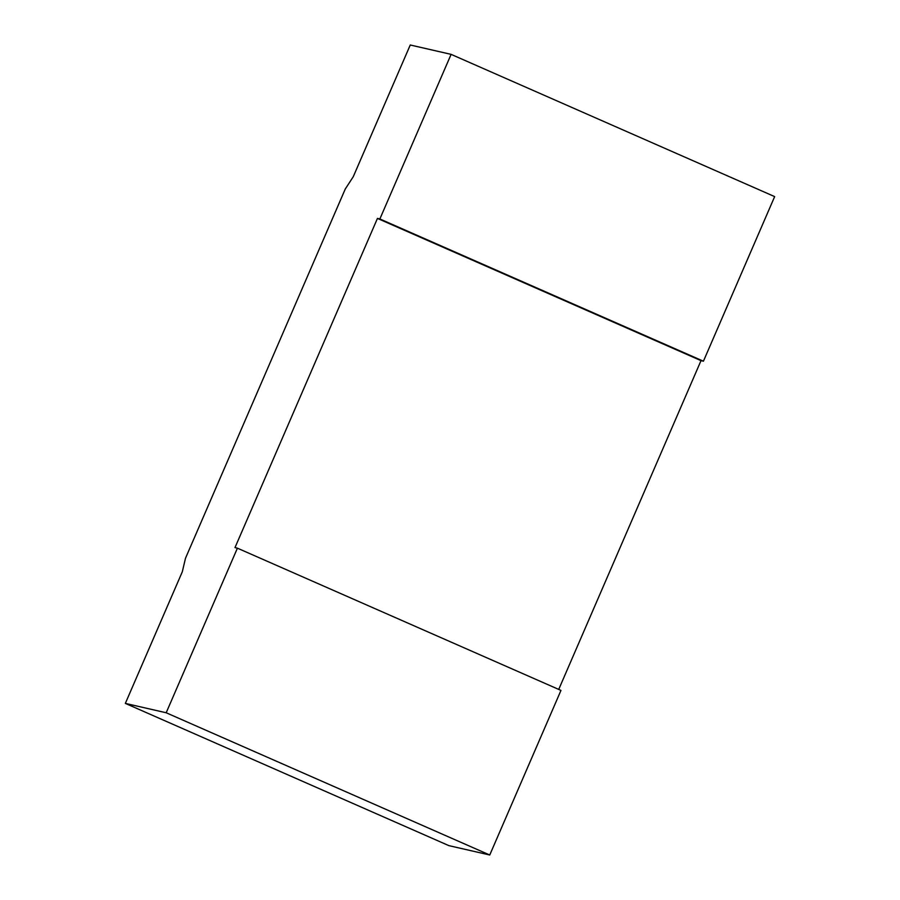 <?xml version="1.0" encoding="UTF-8"?>
<svg xmlns="http://www.w3.org/2000/svg" width="900" height="900" viewBox="0 0 900 900"><rect width="100%" height="100%" fill="white"/><g stroke="black" fill="none" stroke-linecap="round" stroke-linejoin="round"><path stroke-width="1.35" d="M703.429 361.204L774.653 196.605L451.103 54.36L379.868 218.97L703.429 361.204L701.01 360.641L558.731 689.411M237.409 548.168L560.97 690.401L489.746 855L166.185 712.766L237.409 548.168L234.99 547.605L377.449 218.407L701.01 360.641M379.868 218.97L377.449 218.407M489.746 855L448.897 845.64L125.347 703.395L182.329 571.725L185.49 558.259L345.262 189.034L353.272 176.681L410.254 45L451.103 54.36M166.185 712.766L125.347 703.395"/></g></svg>
